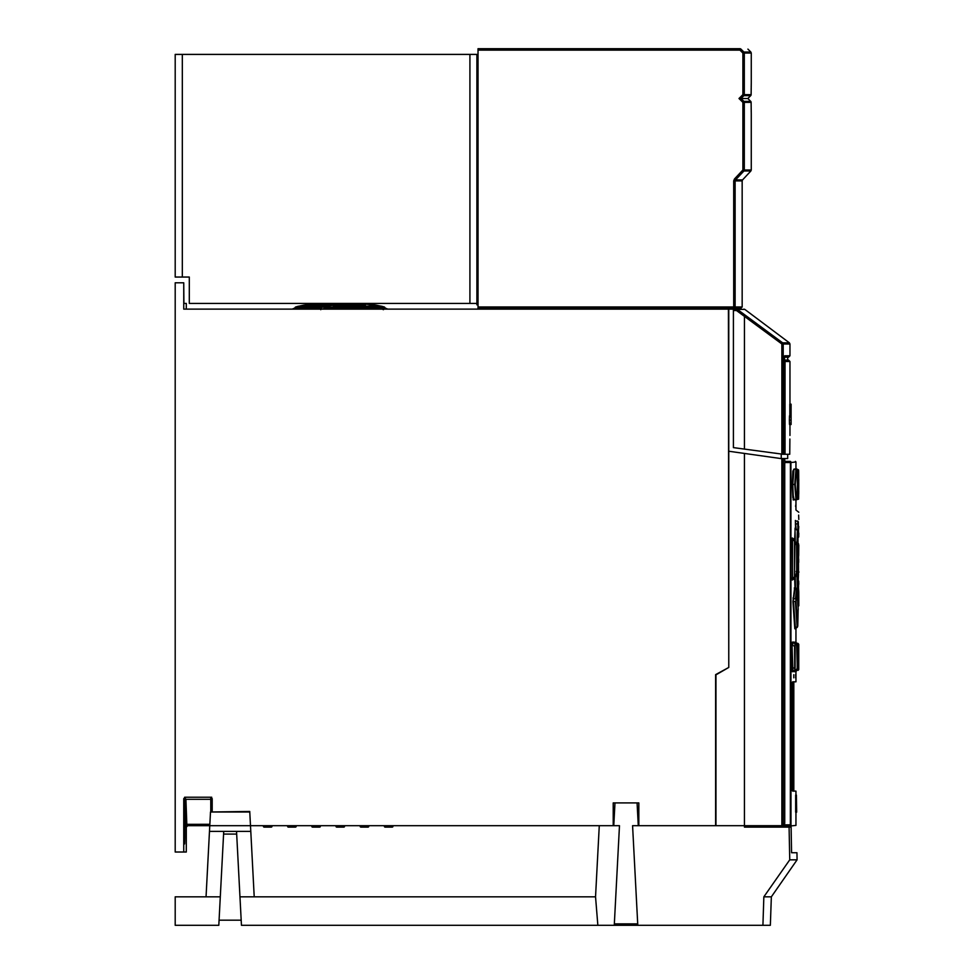 <?xml version="1.0" encoding="UTF-8"?>
<svg xmlns="http://www.w3.org/2000/svg" width="974" height="974" viewBox="0 0 974 974"><rect width="100%" height="100%" fill="white"/><g stroke="black" fill="none" stroke-linecap="round" stroke-linejoin="round"><path stroke-width="1.46" d="M738.998 98.508L742.894 102.367L743.893 101.369L750.711 101.369L747.837 98.508L750.711 95.647L743.893 95.647L742.894 94.648L738.998 98.508L747.837 98.508L750.698 101.357A1.424 1.424 90 0 1 751.124 102.367L751.124 102.355M750.711 101.357A1.424 1.424 0 0 1 751.124 102.367C751.295 117.708 751.295 117.708 751.124 102.367L742.894 102.367L742.894 170L734.481 178.948L735.504 179.922L743.929 170.974L742.894 170L751.271 170L750.881 170.974L743.929 170.974A1.424 1.412 -90 0 0 744.306 170L744.306 102.367A1.424 1.412 -90 0 0 743.893 101.369L741.007 98.508L743.893 95.647A1.424 1.412 90 0 0 744.306 94.648L751.124 94.648A1.424 1.424 90 0 1 750.711 95.647A1.424 1.424 0 0 0 751.124 94.648L751.271 82.851L751.124 94.648M749.213 97.144L748.434 97.924M478.027 50.124L739.948 50.124L742.894 53.046L743.893 52.036L750.857 52.036L751.271 53.046L744.306 53.046A1.424 1.412 90 0 0 743.893 52.036L740.946 49.114L739.948 50.124L739.948 48.7L478.027 48.7L478.027 306.98L733.702 306.98L733.702 180.896L734.481 178.948M478.027 306.98L478.027 308.405L740.739 308.405L742.164 306.98L735.114 306.98A1.424 1.412 90 0 1 733.702 308.405L733.702 306.98L735.114 306.98L735.114 180.896L735.504 179.922L742.541 179.922L750.881 170.974M739.948 48.7L739.948 48.7A1.424 1.412 -90 0 1 740.946 49.114L480.547 48.7M478.027 48.7L484.699 48.7M478.027 59L476.895 60.169L476.895 54.398L476.895 303.425L189.297 303.425L189.297 277.042L175.198 277.042L175.198 54.398L182.321 54.398L182.321 277.042M476.895 54.398L182.321 54.398M184.451 277.042L189.297 277.042M478.027 304.85L476.895 304.85L476.895 303.425M480.547 308.405L733.702 308.405M795.916 642.207L795.916 642.085A0.852 0.852 90 0 0 795.916 642.207L796.476 642.889A0.852 0.852 90 0 1 795.916 642.085L795.137 642.962M795.953 812.17L795.953 825.404L790.413 825.976L790.352 824.832L790.973 825.404L790.912 462.528L795.953 461.956L795.381 461.384M798.473 543.565L797.998 587.322L797.998 530.66L795.149 528.005L794.687 539.511M794.687 578.495L794.991 588.43M796.111 528.821L795.381 520.433C796.123 506.736 796.123 506.736 795.381 520.433L795.514 528.505M792.483 538.476L792.483 579.542M794.516 588.917L792.897 601.64L794.808 628.68L795.003 627.694L794.93 628.839L797.256 627.353L797.767 626.063L795.941 601.068L797.268 590.573L794.443 587.87L794.516 588.941M794.017 469.115L792.86 471.099L792.215 484.443L792.848 497.751L794.017 499.759M795.502 499.406L795.746 500.417L796.111 499.175M795.831 469.59L795.746 468.47L796.111 469.712M793.25 499.979L793.092 499.297M793.445 642.085L792.386 642.085L792.045 645.445L792.933 670.94A0.852 0.852 -90 0 0 792.386 671.743L794.492 671.378M792.386 671.743L792.045 668.383L795.113 667.701L794.735 670.307L796.635 670.307L792.933 670.94L794.735 670.307L794.553 646.127L792.605 645.445L792.933 642.889L796.635 643.51L792.933 642.889L792.386 642.085L794.127 642.085M794.954 642.889L797.207 644.313L795.295 644.313L795.113 646.127L794.735 643.522L795.295 644.313M795.356 671.743L796.476 670.94A0.852 0.852 90 0 0 796.44 670.952M795.137 670.867L795.247 671.743A0.852 0.852 -90 0 1 795.807 670.94L795.648 670.684M792.118 682.384L792.556 790.742M795.77 504.922L795.588 506.492M793.761 677.831L793.761 674.702M795.575 674.702L795.77 677.831L795.758 674.13M795.77 676.26L795.575 677.831M796.403 812.17L795.661 812.17L795.661 795.088L796.403 795.088L796.659 812.17L796.403 795.088M774.574 825.684L790.413 825.976M784.74 461.384L790.413 461.384C797.012 461.384 797.012 461.384 790.413 461.384L790.973 461.956M784.508 824.832L790.352 824.832L790.413 461.384M797.925 587.919L797.426 594.128M797.548 596.916L797.743 596.916C798.388 609.712 798.388 609.712 797.743 596.916L797.73 594.116L798.303 596.271C798.948 608.811 798.948 608.811 798.303 596.271L798.68 581.015C798.838 586.08 798.838 586.08 798.68 581.015L798.692 581.356M798.51 600.532L798.327 596.806M798.595 584.278L798.57 585.386M798.522 587.444L798.461 589.611M798.802 598.401L798.765 591.851L798.802 598.401M798.765 591.851L798.23 584.035M798.169 605.438L798.035 602.955M797.438 587.894L795.575 588.71L795.247 577.643M795.247 540.375L795.015 528.809M797.925 587.237L797.365 587.712C796.708 569.291 796.708 550.164 797.365 530.306L797.998 530.696L797.438 530.124M795.758 529.199L797.925 530.781M798.12 552.063L798.12 565.955L798.156 552.465M797.876 557.566L797.876 560.452M798.68 536.991L798.12 537.672L798.68 536.991C798.838 531.926 798.838 531.926 798.68 536.991L798.29 523.33L795.368 524.389M795.941 521.053C796.695 507.491 796.695 507.491 795.941 521.053L797.743 521.102C798.388 508.306 798.388 508.306 797.743 521.102L798.303 521.735C798.948 509.207 798.948 509.207 798.303 521.735L798.497 529.832M798.631 515.1L798.802 519.446M798.765 526.557L798.23 533.983M797.743 521.102L797.925 530.1M791.984 578.166L792.873 579.238L792.312 580.029L794.626 578.519L794.48 577.119L792.544 577.984L792.312 537.989L794.626 539.486L792.873 538.768M791.984 539.852L794.48 540.887L794.48 577.119L795.04 541.069L796.695 545.172L796.695 572.846L795.04 576.949M795.04 541.069L794.601 539.535M792.982 598.012L793.542 598.706L795.076 589.343L794.297 587.955M797.755 626.209L798.169 608.336L796.708 590.134L798.169 608.275L797.767 626.039L795.368 628.011L793.457 601.238L795.393 601.482L797.122 627.098L797.767 626.039L797.122 627.098M795.563 627.28L795.368 628.011L795.563 627.28M794.808 628.68L795.368 628.011M794.857 588.649L796.622 589.514L795.417 598.925L793.542 598.706L792.897 601.64M796.622 589.514L797.182 590.207M795.941 601.068L795.977 599.619M798.68 562.436L798.668 559.003C798.814 577.132 798.814 577.132 798.668 559.003C798.814 540.874 798.814 540.874 798.668 559.003L798.108 559.003M798.765 571.434L798.79 572.554M798.68 555.582L798.79 545.27M798.23 573.832L798.765 546.584M795.941 499.248C796.415 497.848 797.109 503.132 797.426 484.443C796.842 466.327 796.123 466.327 795.271 484.443C796.123 502.56 796.842 502.56 797.414 484.443L796.732 470.746L795.941 469.626L794.723 484.443L795.941 499.248L794.212 499.881L793.238 495.583L792.763 484.443L794.005 469.139M798.047 484.443C798.424 502.56 798.668 502.56 798.765 484.443C798.668 466.315 798.424 466.315 798.047 484.443L797.487 484.443C797.864 503.619 798.108 503.619 798.205 484.443C798.108 465.255 797.864 465.255 797.487 484.443L797.426 484.443M796.257 499.881L797.974 499.26C798.692 495.656 798.546 507.685 798.765 484.443C798.619 467.35 798.826 470.199 797.974 469.614L795.746 468.47M798.753 490.835L798.729 494.025M793.481 471.331L793.286 472.767M797.207 644.313L797.207 669.503L795.295 669.503M794.394 671.743A0.852 0.852 90 0 1 794.954 670.94L794.48 671.354M794.954 670.94L797.207 669.503M795.916 642.085L795.247 642.085A0.852 0.852 -90 0 0 795.393 642.56L795.721 642.852A0.852 0.852 -90 0 0 795.807 642.889L798.193 643.51L795.648 643.144M798.753 669.552L798.753 644.313L798.753 669.515L798.035 667.665L798.12 644.313L797.56 643.51L797.316 646.103M798.765 645.628L798.12 644.313M795.247 671.743L795.916 671.743A0.852 0.852 90 0 1 796.087 671.22L796.355 670.989A0.852 0.852 90 0 1 796.476 670.94L795.916 671.646L796.476 670.94M798.12 669.503L797.56 670.307L797.475 667.665L798.035 646.164M792.507 790.535L793.822 790.535L792.507 790.535L793.822 790.535L793.822 682.384L792.507 682.384M387.774 309.123L383.208 307.187L380.189 307.078L329.224 307.078L326.497 307.553L328.981 309.123M326.497 307.553L322.65 309.123M294.477 308.186L292.212 309.123L294.477 308.161M715.61 825.684L715.61 674.641L728.771 667.446L728.418 309.123L735.212 309.123L733.41 309.123L733.41 447.614L783.206 454.274L783.206 343.98A1.424 1.412 90 0 0 782.646 342.848L737.403 309.403L736.514 310.536L736.563 309.123C746.364 309.123 746.364 309.123 736.575 309.123L736.563 309.123A1.424 1.412 90 0 1 737.403 309.403L737.622 309.562M728.418 309.123L183.745 309.123L183.745 282.789L183.903 303.425L186.302 303.425L186.302 309.123M614.424 813.424L614.825 805.656M637.629 813.424L637.227 805.656M392.218 825.684L392.218 827.109L385.107 827.109L392.218 827.109A0.706 0.706 -74.3 0 0 392.936 826.402L392.936 825.684M384.389 825.684L384.389 826.402A0.706 0.706 0 0 0 385.107 827.109L385.107 825.684M249.77 811.999L210.494 811.999L249.746 811.452L250.488 825.684L619.476 825.684L614.265 925.3L241.455 925.3L236.536 831.382L250.793 831.382L254.214 896.835L239.969 896.835M263.43 825.684L263.43 826.402A0.706 0.706 83.4 0 0 264.149 827.109L271.259 827.109L264.149 827.109L264.149 825.684M271.965 825.684L271.965 826.402A0.706 0.706 -74.3 0 1 271.259 827.109L271.259 825.684M287.622 825.684L287.622 826.402L287.622 825.684M296.157 825.684L296.157 826.402A0.706 0.706 -74.4 0 1 295.451 827.109L288.341 827.109A0.706 0.706 0 0 1 287.622 826.402M288.341 825.684L288.341 827.109L295.451 827.109L295.451 825.684M311.814 825.684L311.814 826.402L311.814 825.684M320.349 825.684L320.349 826.402A0.706 0.706 -74.3 0 1 319.642 827.109L312.532 827.109A0.706 0.706 0 0 1 311.814 826.402M312.532 825.684L312.532 827.109L319.642 827.109L319.642 825.684M336.006 825.684L336.006 826.402L336.006 825.684M344.54 825.684L344.54 826.402A0.706 0.706 -74.3 0 1 343.834 827.109L336.724 827.109A0.706 0.706 0 0 1 336.006 826.402M336.724 825.684L336.724 827.109L343.834 827.109L343.834 825.684M360.197 825.684L360.197 826.402A0.706 0.706 0 0 0 360.916 827.109L368.026 827.109L360.916 827.109L360.916 825.684M368.744 825.684L368.744 826.402A0.706 0.706 -74.3 0 1 368.026 827.109L368.026 825.684M210.494 811.999L209.775 825.684L186.862 825.684A1.424 1.424 -90 0 0 185.437 827.109L185.328 824.321L209.848 824.296M206.05 896.835L175.198 896.835L175.198 925.3L218.809 925.3L220.294 896.835L206.05 896.835L209.775 825.684L186.034 825.684M599.278 825.684L595.54 896.835L254.214 896.835M209.775 825.684L250.488 825.684L250.793 831.382M209.483 831.382L236.536 831.382M223.582 834.085L236.682 834.085M220.294 896.835L223.728 831.382M241.187 920.174L219.077 920.174M787.686 454.274L787.686 458.535L780.734 458.535L744.428 453.434L744.428 825.684L632.576 825.684L637.787 925.3L614.265 925.3M637.787 925.3L770.349 925.3L771.347 896.835L763.847 896.835L789.744 859.835L789.086 827.109L744.428 827.109L744.428 825.684L784.399 825.684L784.74 822.835L784.74 458.535M211.711 797.231L185.157 797.231L183.745 798.656L183.745 852.019L186.302 852.019L186.302 827.109L185.437 827.109M187.726 825.684L186.302 827.109M184.123 817.856C184.171 794.784 185.51 813.339 184.804 827.279L184.804 837.786C184.646 846.041 184.476 846.041 184.317 837.786L184.561 806.472M184.804 837.786C184.646 846.041 184.476 846.041 184.317 837.786L184.804 837.786M638.834 825.684L638.834 802.917L613.218 802.917L613.218 825.684M212.198 811.452L212.198 798.656L210.774 797.231L210.774 799.301A1.424 1.412 180 0 1 212.198 800.713M183.745 282.789L175.198 282.789L175.198 852.019L183.745 852.019M728.771 309.123L728.771 667.446L715.963 674.848L715.963 825.684L715.61 674.641M781.233 458.535L781.233 454.274M733.41 310.536L736.514 310.536L744.44 316.38L744.428 449.172M745.256 315.259L744.44 316.38L781.866 343.98L781.866 454.274M783.206 454.274L789.744 454.274L789.89 439.018M784.703 355.79A1.424 1.412 90 0 1 784.508 356.508L784.374 454.274L782.767 454.274L784.374 454.274L784.387 358.639L784.703 355.79L789.963 355.79L789.963 343.98L781.866 343.98L782.646 342.848L789.39 342.848L744.806 309.403L737.403 309.403M784.435 357.214L788.538 357.214L784.435 357.214M789.744 454.274C789.975 429.948 789.975 429.948 789.744 454.274M791.095 415.728L791.095 424.518L789.512 424.518L789.378 420.123L789.512 415.728L791.095 415.728L791.095 404.173L789.817 404.173L789.817 415.728M789.963 404.173L789.963 361.488L788.538 360.063L784.387 360.063M784.387 360.295A1.424 1.412 90 0 1 785.032 361.488L784.387 361.488M789.963 361.488L785.032 361.488L785.032 454.274L784.387 453.75M728.771 451.23L744.428 453.434M744.428 827.109L784.107 827.109M762.922 925.3L763.847 896.835M791.119 827.109L791.57 852.725L791.119 827.109L789.086 827.109M791.57 852.725L796.951 852.725L797.073 859.835L789.744 859.835M637.714 923.876L614.338 923.876M613.218 814.301L614.375 814.301L613.778 825.684L614.971 802.917L637.081 802.917L638.274 825.684L637.678 814.301L638.834 814.301M595.54 896.835L597.853 925.3M186.862 825.684L185.924 799.301L184.622 797.231M381.491 308.539L381.017 307.187L384.791 308.344L383.379 309.695L381.09 308.429L328.981 308.429L329.224 307.078M386.617 309.123L384.791 308.344M319.752 309.123L321.603 308.344L321.822 307.187L320.799 307.078L295.451 307.078L294.452 308.429L320.872 308.539L321.822 307.187L327.909 307.187L328.335 308.539M325.353 306.226L298.361 306.226A62.214 62.214 -90 0 0 295.451 307.078M338.222 304.18L312.13 304.18L298.58 306.226M304.911 306.177L313.847 305.556A1.424 1.011 90 0 1 314.846 304.144L314.358 304.144M309.683 304.314L313.859 304.144M365.14 304.144L345.039 304.144L333.936 305.179C332.487 305.69 333.059 306.043 335.653 306.226L378.874 306.226L366.127 304.144L381.625 306.226A62.214 62.214 90 0 1 384.535 307.078L383.22 307.078A1.424 1.376 90 0 1 383.817 307.467M364.873 305.556L366.127 304.144L364.873 305.556L362.681 305.556A1.424 1.412 -90 0 0 361.269 304.144M320.811 304.144L345.039 304.144L327.861 305.836L340.036 304.144M325.097 306.226L328.165 305.812M318.717 304.144L323.77 304.144M323.892 306.177L323.892 305.556A1.424 1.011 -90 0 1 324.902 304.144L345.039 304.144A1.424 1.011 90 0 1 346.05 305.556L337.114 306.177M362.681 306.177L362.681 305.556L356.094 305.556A1.424 1.011 -90 0 0 355.084 304.144L359.175 304.144M381.102 306.177L376.451 305.179M376.877 307.2L378.204 305.812M334.983 306.579L333.936 305.179M327.629 305.958L298.945 306.177M302.78 306.579L303.535 305.179L308.441 304.424M320.763 309.695L321.603 308.344L319.484 309.123M742.894 94.648L742.894 53.046L744.306 53.046L744.306 94.648L742.894 94.648M733.702 180.896L742.164 180.896L742.164 306.98M469.918 303.425L469.918 54.398M792.045 668.383L792.045 645.445M795.953 795.088L795.953 791.107L792.69 791.107M792.69 681.812L795.953 681.812L795.953 671.488M790.912 462.528L784.74 462.528M798.68 581.003L798.777 584.278M796.695 545.172L796.135 544.393L796.695 545.172M796.135 573.625L796.695 572.846L796.135 573.625M792.751 579.347L795.113 577.984L796.659 573.065L796.184 571.385M796.744 571.543L796.659 544.941L794.626 539.486M792.215 484.443L795.271 484.443M795.113 667.701L795.113 646.127M798.193 670.307L798.753 669.442M798.035 667.665L797.316 667.726M183.745 798.656L184.5 800.713A24.204 0.925 -90 0 1 185.328 824.321M184.5 800.713A1.424 1.412 159.9 0 1 185.924 799.301L210.774 799.301L210.774 811.452M791.095 423.252L789.415 423.252M791.095 420.123L789.378 420.123M791.095 417.006L789.415 417.006M783.206 825.684L783.206 458.535M781.866 825.684L781.866 458.535M328.835 305.556L313.847 305.556M365.116 306.177L372.494 306.177M335.653 306.226L378.533 306.177A1.424 1.327 90 0 1 378.874 306.226M356.094 306.177L356.094 305.556L346.05 305.556M320.373 308.734L320.373 308.429A1.424 0.609 -90 0 1 320.799 307.078M380.189 307.078A1.424 1.278 90 0 1 381.09 308.429L381.09 309.123M751.124 102.842L751.271 114.189M751.149 105.302L751.161 106.714M751.173 108.443L751.197 109.77M751.21 111.109L751.222 111.815M751.246 113.215L751.271 114.104M747.837 98.508L750.698 95.659L747.837 98.508M751.124 93.894L751.149 91.714M751.161 89.401L751.173 88.427M751.197 87.149L751.21 85.98M751.222 85.164L751.246 84.166M751.246 83.874L751.271 82.912M747.922 49.114L750.857 52.036M751.271 53.046L751.271 82.851M742.164 180.896L742.541 179.922M751.271 114.165L751.271 170M795.953 642.341L795.953 628.023M798.802 512.251L795.953 510.035L795.953 500.076M795.953 468.798L795.953 461.956M798.497 572.493L798.497 545.513M798.071 606.619L798.802 605.755L798.802 598.572M798.729 582.732L798.753 583.438M795.563 589.489L797.998 587.359L798.485 573.856M798.68 537.015L798.802 533.204M798.692 536.54L798.729 535.286M798.753 534.58L798.802 533.168M798.193 609.809L798.169 608.287M798.108 607.143L798.169 608.226M797.767 626.063L797.256 627.353M798.23 544.186L798.802 544.99M795.941 469.626L794.212 468.993M797.974 469.614L798.583 470.503M798.765 479.366L798.765 481.229M798.765 483.007L798.765 484.443M796.647 670.307L797.316 667.592L796.647 643.522M796.476 642.889L795.916 642.183M792.118 790.535L792.568 682.117M744.806 309.403L743.953 309.123M736.563 309.123L735.212 309.123L736.563 309.123M789.963 343.98L789.39 342.848M789.963 355.79L788.538 357.214M787.674 360.063L787.674 357.214M789.963 435.439L789.963 424.518M771.347 896.835L797.073 859.835M383.61 307.382L387.81 309.123M385.534 308.429L384.535 307.078M376.488 305.179L371.544 304.424M335.701 306.177L334.021 305.982L334.569 307.005M298.361 306.226L299.091 306.226M298.811 306.189L303.498 305.179M314.846 304.144L312.13 304.18M294.452 309.123L294.452 308.429M321.177 308.989L321.213 308.381"/></g></svg>
